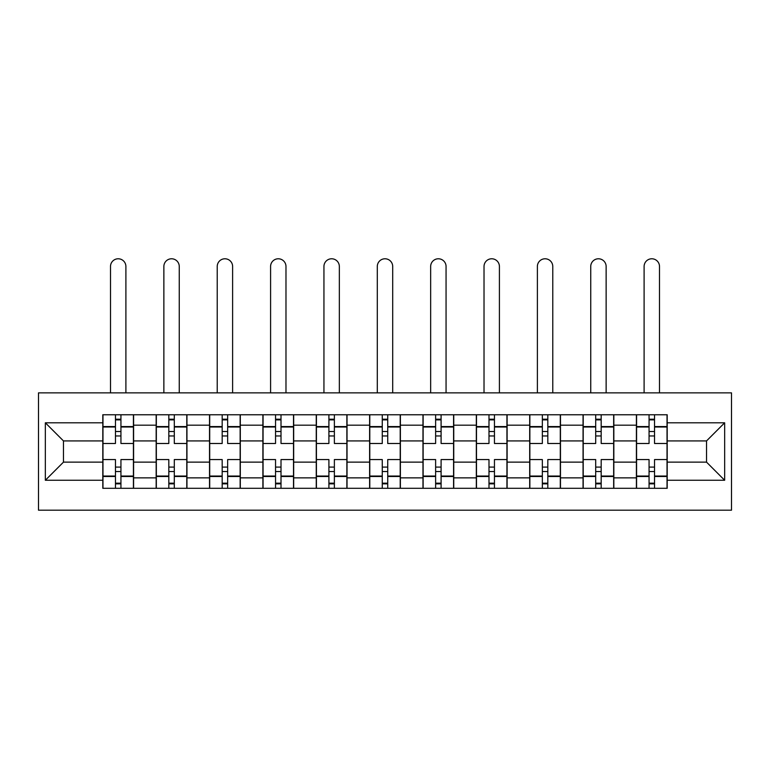 <?xml version="1.0" encoding="UTF-8"?>
<svg xmlns="http://www.w3.org/2000/svg" width="770" height="770" viewBox="0 0 770 770"><rect width="100%" height="100%" fill="white"/><g stroke="black" fill="none" stroke-linecap="round" stroke-linejoin="round"><path stroke-width="1.16" d="M38.5 510.192L731.5 510.192L731.5 392.864L38.5 392.864L38.5 510.192M156.166 488.296L156.166 425.184L133.595 425.184L133.595 488.296M133.595 425.184L133.595 414.761M156.166 425.184L156.166 414.761M186.946 414.761L186.946 488.296M209.527 488.296L209.527 414.761M240.307 414.761L240.307 488.296M262.888 488.296L262.888 414.761M293.668 414.761L293.668 488.296M316.249 488.296L316.249 414.761M347.029 414.761L347.029 488.296M369.61 488.296L369.61 414.761M400.39 414.761L400.39 488.296M422.971 488.296L422.971 414.761M453.751 414.761L453.751 488.296M476.332 488.296L476.332 414.761M507.112 414.761L507.112 488.296M529.693 488.296L529.693 414.761M560.473 414.761L560.473 488.296M583.054 488.296L583.054 414.761M613.834 414.761L613.834 488.296M636.405 488.296L636.405 414.761M636.405 462.135L613.834 462.135M583.054 462.135L560.473 462.135M529.693 462.135L507.112 462.135M476.332 462.135L453.751 462.135M422.971 462.135L400.39 462.135M369.61 462.135L347.029 462.135M316.249 462.135L293.668 462.135M262.888 462.135L240.307 462.135M209.527 462.135L186.946 462.135M156.166 462.135L133.595 462.135M636.405 440.921L613.834 440.921M583.054 440.921L560.473 440.921M529.693 440.921L507.112 440.921M476.332 440.921L453.751 440.921M422.971 440.921L400.39 440.921M369.61 440.921L347.029 440.921M316.249 440.921L293.668 440.921M262.888 440.921L240.307 440.921M209.527 440.921L186.946 440.921M156.166 440.921L133.595 440.921M63.467 462.135L102.805 462.135L102.805 440.921L63.467 440.921L63.467 462.135L45.343 480.259L45.343 422.797L102.805 422.797L102.805 440.921M667.195 440.921L667.195 462.135L706.533 462.135L706.533 440.921L667.195 440.921L667.195 414.761L102.805 414.761L102.805 422.797M667.195 422.797L724.657 422.797L724.657 480.259L667.195 480.259L667.195 462.135M102.805 462.135L102.805 488.296L667.195 488.296L667.195 480.259M102.805 480.259L45.343 480.259M120.938 483.165L115.462 483.165M115.462 419.891L120.938 419.891M174.299 483.165L168.823 483.165M168.823 419.891L174.299 419.891M227.66 483.165L222.184 483.165M222.184 419.891L227.66 419.891M281.012 483.165L275.544 483.165M275.544 419.891L281.012 419.891M334.373 483.165L328.906 483.165M328.906 419.891L334.373 419.891M387.733 483.165L382.267 483.165M382.267 419.891L387.733 419.891M441.094 483.165L435.628 483.165M435.628 419.891L441.094 419.891M494.456 483.165L488.989 483.165M488.989 419.891L494.456 419.891M547.817 483.165L542.34 483.165M542.34 419.891L547.817 419.891M601.178 483.165L595.701 483.165M595.701 419.891L601.178 419.891M654.538 483.165L649.062 483.165M649.062 419.891L654.538 419.891M45.343 422.797L63.467 440.921M706.533 462.135L724.657 480.259M706.533 440.921L724.657 422.797M133.422 488.296L133.422 443.491L120.938 443.491L120.938 414.761M115.462 414.761L115.462 443.491L102.978 443.491L102.978 414.761M125.895 392.864L125.895 266.478A7.7 7.7 0 0 0 118.195 258.778A7.7 7.7 0 0 0 110.505 266.478L110.505 392.864M133.422 443.491L133.422 414.761M102.978 488.296L102.978 459.565L115.462 459.565L115.462 488.296M120.938 488.296L120.938 459.565L133.422 459.565M115.462 435.964L120.938 435.964M102.978 459.565L102.978 443.491M120.938 467.092L115.462 467.092M120.938 483.849L115.462 483.849M115.462 471.538L120.938 471.538M120.938 431.518L115.462 431.518M115.462 419.207L120.938 419.207M186.783 488.296L186.783 443.491L174.299 443.491L174.299 414.761M168.823 414.761L168.823 443.491L156.339 443.491L156.339 414.761M179.256 392.864L179.256 266.478A7.7 7.7 0 0 0 171.556 258.778A7.7 7.7 0 0 0 163.866 266.478L163.866 392.864M186.783 443.491L186.783 414.761M156.339 488.296L156.339 459.565L168.823 459.565L168.823 488.296M174.299 488.296L174.299 459.565L186.783 459.565M168.823 435.964L174.299 435.964M156.339 459.565L156.339 443.491M174.299 467.092L168.823 467.092M174.299 483.849L168.823 483.849M168.823 471.538L174.299 471.538M174.299 431.518L168.823 431.518M168.823 419.207L174.299 419.207M240.144 488.296L240.144 443.491L227.66 443.491L227.66 414.761M222.184 414.761L222.184 443.491L209.7 443.491L209.7 414.761M232.617 392.864L232.617 266.478A7.7 7.7 0 0 0 224.917 258.778A7.7 7.7 0 0 0 217.227 266.478L217.227 392.864M240.144 443.491L240.144 414.761M209.7 488.296L209.7 459.565L222.184 459.565L222.184 488.296M227.66 488.296L227.66 459.565L240.144 459.565M222.184 435.964L227.66 435.964M209.7 459.565L209.7 443.491M227.66 467.092L222.184 467.092M227.66 483.849L222.184 483.849M222.184 471.538L227.66 471.538M227.66 431.518L222.184 431.518M222.184 419.207L227.66 419.207M293.505 488.296L293.505 443.491L281.012 443.491L281.012 414.761M275.544 414.761L275.544 443.491L263.061 443.491L263.061 414.761M285.978 392.864L285.978 266.478A7.7 7.7 0 0 0 278.278 258.778A7.7 7.7 0 0 0 270.588 266.478L270.588 392.864M293.505 443.491L293.505 414.761M263.061 488.296L263.061 459.565L275.544 459.565L275.544 488.296M281.012 488.296L281.012 459.565L293.505 459.565M275.544 435.964L281.012 435.964M263.061 459.565L263.061 443.491M281.012 467.092L275.544 467.092M281.012 483.849L275.544 483.849M275.544 471.538L281.012 471.538M281.012 431.518L275.544 431.518M275.544 419.207L281.012 419.207M346.866 488.296L346.866 443.491L334.373 443.491L334.373 414.761M328.906 414.761L328.906 443.491L316.422 443.491L316.422 414.761M339.339 392.864L339.339 266.478A7.7 7.7 0 0 0 331.639 258.778A7.7 7.7 0 0 0 323.939 266.478L323.939 392.864M346.866 443.491L346.866 414.761M316.422 488.296L316.422 459.565L328.906 459.565L328.906 488.296M334.373 488.296L334.373 459.565L346.866 459.565M328.906 435.964L334.373 435.964M316.422 459.565L316.422 443.491M334.373 467.092L328.906 467.092M334.373 483.849L328.906 483.849M328.906 471.538L334.373 471.538M334.373 431.518L328.906 431.518M328.906 419.207L334.373 419.207M400.217 488.296L400.217 443.491L387.733 443.491L387.733 414.761M382.267 414.761L382.267 443.491L369.783 443.491L369.783 414.761M392.7 392.864L392.7 266.478A7.7 7.7 0 0 0 385 258.778A7.7 7.7 0 0 0 377.3 266.478L377.3 392.864M400.217 443.491L400.217 414.761M369.783 488.296L369.783 459.565L382.267 459.565L382.267 488.296M387.733 488.296L387.733 459.565L400.217 459.565M382.267 435.964L387.733 435.964M369.783 459.565L369.783 443.491M387.733 467.092L382.267 467.092M387.733 483.849L382.267 483.849M382.267 471.538L387.733 471.538M387.733 431.518L382.267 431.518M382.267 419.207L387.733 419.207M453.578 488.296L453.578 443.491L441.094 443.491L441.094 414.761M435.628 414.761L435.628 443.491L423.134 443.491L423.134 414.761M446.061 392.864L446.061 266.478A7.7 7.7 0 0 0 438.361 258.778A7.7 7.7 0 0 0 430.661 266.478L430.661 392.864M453.578 443.491L453.578 414.761M423.134 488.296L423.134 459.565L435.628 459.565L435.628 488.296M441.094 488.296L441.094 459.565L453.578 459.565M435.628 435.964L441.094 435.964M423.134 459.565L423.134 443.491M441.094 467.092L435.628 467.092M441.094 483.849L435.628 483.849M435.628 471.538L441.094 471.538M441.094 431.518L435.628 431.518M435.628 419.207L441.094 419.207M506.939 488.296L506.939 443.491L494.456 443.491L494.456 414.761M488.989 414.761L488.989 443.491L476.495 443.491L476.495 414.761M499.412 392.864L499.412 266.478A7.7 7.7 0 0 0 491.722 258.778A7.7 7.7 0 0 0 484.022 266.478L484.022 392.864M506.939 443.491L506.939 414.761M476.495 488.296L476.495 459.565L488.989 459.565L488.989 488.296M494.456 488.296L494.456 459.565L506.939 459.565M488.989 435.964L494.456 435.964M476.495 459.565L476.495 443.491M494.456 467.092L488.989 467.092M494.456 483.849L488.989 483.849M488.989 471.538L494.456 471.538M494.456 431.518L488.989 431.518M488.989 419.207L494.456 419.207M560.3 488.296L560.3 443.491L547.817 443.491L547.817 414.761M542.34 414.761L542.34 443.491L529.856 443.491L529.856 414.761M552.773 392.864L552.773 266.478A7.7 7.7 0 0 0 545.083 258.778A7.7 7.7 0 0 0 537.383 266.478L537.383 392.864M560.3 443.491L560.3 414.761M529.856 488.296L529.856 459.565L542.34 459.565L542.34 488.296M547.817 488.296L547.817 459.565L560.3 459.565M542.34 435.964L547.817 435.964M529.856 459.565L529.856 443.491M547.817 467.092L542.34 467.092M547.817 483.849L542.34 483.849M542.34 471.538L547.817 471.538M547.817 431.518L542.34 431.518M542.34 419.207L547.817 419.207M613.661 488.296L613.661 443.491L601.178 443.491L601.178 414.761M595.701 414.761L595.701 443.491L583.217 443.491L583.217 414.761M606.134 392.864L606.134 266.478A7.7 7.7 0 0 0 598.444 258.778A7.7 7.7 0 0 0 590.744 266.478L590.744 392.864M613.661 443.491L613.661 414.761M583.217 488.296L583.217 459.565L595.701 459.565L595.701 488.296M601.178 488.296L601.178 459.565L613.661 459.565M595.701 435.964L601.178 435.964M583.217 459.565L583.217 443.491M601.178 467.092L595.701 467.092M601.178 483.849L595.701 483.849M595.701 471.538L601.178 471.538M601.178 431.518L595.701 431.518M595.701 419.207L601.178 419.207M667.022 488.296L667.022 443.491L654.538 443.491L654.538 414.761M649.062 414.761L649.062 443.491L636.578 443.491L636.578 414.761M659.495 392.864L659.495 266.478A7.7 7.7 0 0 0 651.805 258.778A7.7 7.7 0 0 0 644.105 266.478L644.105 392.864M667.022 443.491L667.022 414.761M636.578 488.296L636.578 459.565L649.062 459.565L649.062 488.296M654.538 488.296L654.538 459.565L667.022 459.565M649.062 435.964L654.538 435.964M636.578 459.565L636.578 443.491M654.538 467.092L649.062 467.092M654.538 483.849L649.062 483.849M649.062 471.538L654.538 471.538M654.538 431.518L649.062 431.518M649.062 419.207L654.538 419.207M583.054 425.184L560.473 425.184M529.693 425.184L507.112 425.184M476.332 425.184L453.751 425.184M422.971 425.184L400.39 425.184M369.61 425.184L347.029 425.184M316.249 425.184L293.668 425.184M262.888 425.184L240.307 425.184M209.527 425.184L186.946 425.184M636.405 425.184L613.834 425.184M583.054 477.862L560.473 477.862M529.693 477.862L507.112 477.862M476.332 477.862L453.751 477.862M422.971 477.862L400.39 477.862M369.61 477.862L347.029 477.862M316.249 477.862L293.668 477.862M262.888 477.862L240.307 477.862M209.527 477.862L186.946 477.862M156.166 477.862L133.595 477.862M636.405 477.862L613.834 477.862M133.422 426.561L120.938 426.561M115.462 426.561L102.978 426.561M115.462 427.013L102.978 427.013M115.462 476.043L102.978 476.043M115.462 476.495L102.978 476.495M133.422 476.495L120.938 476.495M133.422 427.013L120.938 427.013M133.422 476.043L120.938 476.043M186.783 426.561L174.299 426.561M168.823 426.561L156.339 426.561M168.823 427.013L156.339 427.013M168.823 476.043L156.339 476.043M168.823 476.495L156.339 476.495M186.783 476.495L174.299 476.495M186.783 427.013L174.299 427.013M186.783 476.043L174.299 476.043M240.144 426.561L227.66 426.561M222.184 426.561L209.7 426.561M222.184 427.013L209.7 427.013M222.184 476.043L209.7 476.043M222.184 476.495L209.7 476.495M240.144 476.495L227.66 476.495M240.144 427.013L227.66 427.013M240.144 476.043L227.66 476.043M293.505 426.561L281.012 426.561M275.544 426.561L263.061 426.561M275.544 427.013L263.061 427.013M275.544 476.043L263.061 476.043M275.544 476.495L263.061 476.495M293.505 476.495L281.012 476.495M293.505 427.013L281.012 427.013M293.505 476.043L281.012 476.043M346.866 426.561L334.373 426.561M328.906 426.561L316.422 426.561M328.906 427.013L316.422 427.013M328.906 476.043L316.422 476.043M328.906 476.495L316.422 476.495M346.866 476.495L334.373 476.495M346.866 427.013L334.373 427.013M346.866 476.043L334.373 476.043M400.217 426.561L387.733 426.561M382.267 426.561L369.783 426.561M382.267 427.013L369.783 427.013M382.267 476.043L369.783 476.043M382.267 476.495L369.783 476.495M400.217 476.495L387.733 476.495M400.217 427.013L387.733 427.013M400.217 476.043L387.733 476.043M453.578 426.561L441.094 426.561M435.628 426.561L423.134 426.561M435.628 427.013L423.134 427.013M435.628 476.043L423.134 476.043M435.628 476.495L423.134 476.495M453.578 476.495L441.094 476.495M453.578 427.013L441.094 427.013M453.578 476.043L441.094 476.043M506.939 426.561L494.456 426.561M488.989 426.561L476.495 426.561M488.989 427.013L476.495 427.013M488.989 476.043L476.495 476.043M488.989 476.495L476.495 476.495M506.939 476.495L494.456 476.495M506.939 427.013L494.456 427.013M506.939 476.043L494.456 476.043M560.3 426.561L547.817 426.561M542.34 426.561L529.856 426.561M542.34 427.013L529.856 427.013M542.34 476.043L529.856 476.043M542.34 476.495L529.856 476.495M560.3 476.495L547.817 476.495M560.3 427.013L547.817 427.013M560.3 476.043L547.817 476.043M613.661 426.561L601.178 426.561M595.701 426.561L583.217 426.561M595.701 427.013L583.217 427.013M595.701 476.043L583.217 476.043M595.701 476.495L583.217 476.495M613.661 476.495L601.178 476.495M613.661 427.013L601.178 427.013M613.661 476.043L601.178 476.043M667.022 426.561L654.538 426.561M649.062 426.561L636.578 426.561M649.062 427.013L636.578 427.013M649.062 476.043L636.578 476.043M649.062 476.495L636.578 476.495M667.022 476.495L654.538 476.495M667.022 427.013L654.538 427.013M667.022 476.043L654.538 476.043"/></g></svg>
